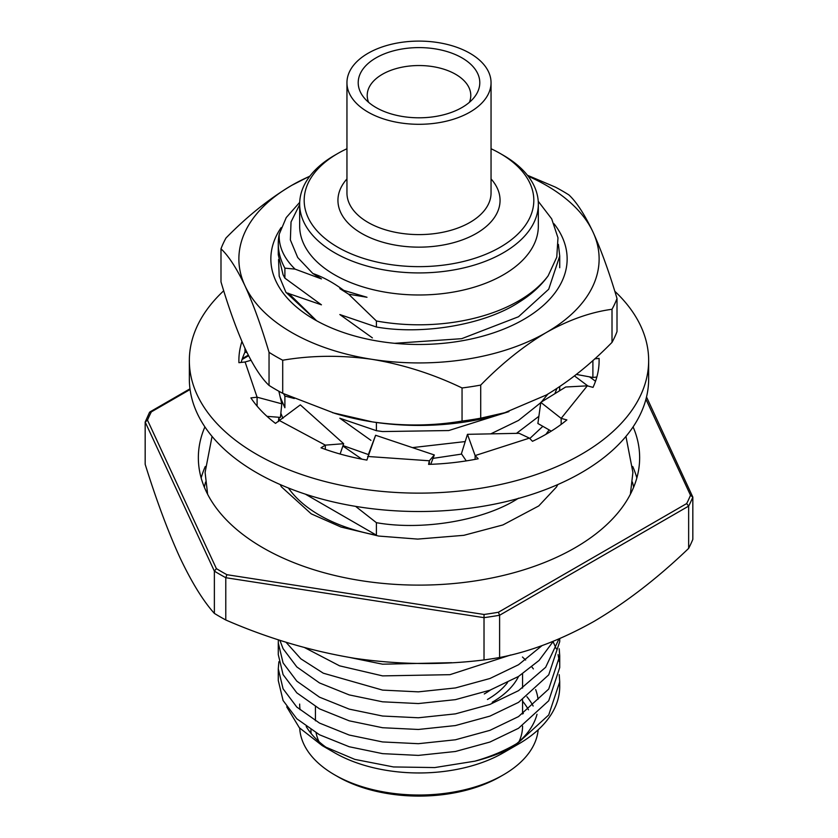 <?xml version="1.0" encoding="UTF-8"?>
<svg xmlns="http://www.w3.org/2000/svg" width="838" height="838" viewBox="0 0 838 838"><rect width="100%" height="100%" fill="white"/><g stroke="black" fill="none" stroke-linecap="round" stroke-linejoin="round"><path stroke-width="1.26" d="M219.996 616.747A281.442 162.488 180 0 1 214.371 613.406C203.089 600.877 191.556 582.148 179.772 557.239C167.935 531.25 156.402 500.265 145.173 464.304L145.173 422.027L149.499 412.39L151.343 411.877A279.19 161.189 0 0 0 147.498 420.163L216.393 568.625A279.19 161.189 0 0 0 226.909 574.7L484.05 614.474A279.19 161.189 0 0 0 498.411 612.253L499.605 615.249A281.442 162.488 180 0 1 484.018 617.658L484.018 659.935C441.93 665.204 398.888 664.67 354.903 658.343C310.709 651.032 267.668 638.242 225.778 619.984A281.442 162.488 180 0 1 219.996 616.747M589.481 376.849A220.645 127.386 180 0 1 595.504 381.28M633.099 426.909A220.645 127.386 180 0 1 639.645 457.726A220.645 127.386 180 0 1 575.025 547.801A220.645 127.386 180 0 1 334.561 575.423A220.645 127.386 180 0 1 198.355 457.726A220.645 127.386 180 0 1 204.901 426.909M451.682 662.69L382.578 664.188L350.389 657.631M304.676 647.638L339.589 665.843L382.578 675.889L449.964 674.674L510.74 654.981M542.102 645.553L518.502 664.754L489.916 678.508L455.422 687.946L418.361 691.853L382.578 690.103L323.3 673.197L300.884 658.857L285.988 642.212M279.871 640.263L283.076 648.675L296.809 666.922L319.498 682.939L349.195 694.901L382.578 701.804L418.361 703.553L455.422 699.646L489.916 690.208L518.502 676.455L539.075 660.438L553.3 641.3M558.936 638.965L545.653 667.289L518.502 690.68L489.916 704.433L455.422 713.871L418.361 717.768L382.578 716.029L349.195 709.116L319.498 697.164L296.809 681.147L283.076 662.9L278.279 642.914L278.394 639.792M278.279 642.914L278.279 654.614L283.076 674.6L296.809 692.848L319.498 708.854L349.195 720.816L382.578 727.73L418.361 729.469L455.422 725.561L489.916 716.123L518.502 702.38L548.722 674.841L559.721 641.657L559.721 638.629M559.229 648.769L559.721 655.871L548.722 689.056L518.502 716.605L489.916 730.348L455.422 739.786L418.361 743.694L382.578 741.944L349.195 735.041L319.498 723.079L296.809 707.073L283.076 688.826L278.279 668.839L278.876 661.727M278.279 668.839L278.279 680.529L283.076 700.516L296.809 718.774L319.498 734.779L349.195 746.742L382.578 753.645L418.361 755.394L455.422 751.487L489.916 742.049L518.502 728.295L548.722 700.757L559.721 667.572L559.721 655.871M559.386 661.727L558.087 654.625M556.264 648.79L553.09 641.699M559.229 674.684L559.721 681.797L548.722 714.982L518.502 742.52C506.299 750.083 491.759 756.305 474.884 761.166L434.744 767.566L393.493 766.948L354.82 759.385L322.211 745.621L299.365 727.761L286.711 706.863M559.721 681.797L559.721 686.605A140.721 81.244 180 0 1 518.502 744.05L518.502 744.05A140.721 81.244 180 0 1 474.884 761.166M503.376 752.786L518.502 744.05L503.376 752.786A119.331 68.894 180 0 1 334.624 752.786L322.211 745.621M328.779 749.162A119.331 68.894 180 0 1 306.184 726.515M300.077 709.734A119.331 68.894 180 0 1 299.669 704.067M299.721 728.149A119.331 68.894 0 0 0 334.624 774.846A119.331 68.894 0 0 0 503.376 774.846L503.376 774.846A119.331 68.894 0 0 0 538.164 729.825M500.192 776.679L503.376 774.846L500.192 776.679A114.827 66.296 180 0 1 337.808 776.679L334.624 774.846M523.321 713.494A108.071 62.4 0 0 0 522.566 711.986M522.566 726.127A103.566 59.791 180 0 1 519.026 741.64M518.565 676.423A103.566 59.791 180 0 1 492.231 702.234M507.535 682.561A96.82 55.895 180 0 1 487.454 699.468M490.481 689.999A92.316 53.297 180 0 1 484.27 693.958M533.366 668.902L531.879 666.954M525.646 660.03L522.451 657.023M318.974 741.64A103.566 59.791 180 0 1 316.094 732.894M310.929 729.751A108.071 62.4 0 0 0 311.118 733.512M522.566 701.176A114.827 66.296 180 0 1 528.474 709.796M533.146 706.036A119.331 68.894 0 0 0 526.924 696.734M535.671 689.601A119.331 68.894 180 0 1 538.038 699.269M537.011 714.28A119.331 68.894 180 0 1 516.753 743.578M225.778 619.984L225.778 577.707L226.909 574.7M484.05 614.474L484.018 617.658L225.778 577.707A281.442 162.488 180 0 1 214.371 571.118L214.371 613.406M498.411 612.253L686.657 503.575A279.19 161.189 0 0 0 690.502 495.279L692.827 497.102L692.827 539.389A281.442 162.488 180 0 1 688.647 548.387C657.704 578.073 626.196 602.396 594.132 621.335C561.68 639.562 530.171 651.629 499.605 657.526A281.442 162.488 180 0 1 484.018 659.935M499.605 657.526L499.605 615.249L688.647 506.1L688.647 548.387M646.517 396.992L692.827 497.102A281.442 162.488 180 0 1 688.647 506.1L686.657 503.575M147.498 420.163L145.173 422.027L214.371 571.118L216.393 568.625M278.384 421.598L278.876 417.408M518.502 498.201C484.479 520.429 422.719 530.904 376.398 522.682L376.398 535.157A140.721 81.244 180 0 1 288.408 487.999M282.94 418.298L280.845 413.27M278.855 417.272L279.599 420.844M280.238 397.212L284.889 407.75L284.889 396.06L283.611 393.734M559.721 390.697L559.721 386.622L559.459 390.854M542.846 426.322L529.794 438.525M545.915 434.335L549.141 429.915M547.895 394.09L541.379 402.031M540.761 402.68L518.502 420.435L490.785 433.864M516.48 433.361L538.886 416.308M554.861 393.692L556.882 388.507M279.211 234.211C278.604 246.592 283.893 258.23 295.07 269.124L284.889 268.15A140.721 81.244 180 0 1 278.279 243.554A140.721 81.244 180 0 1 279.211 234.211L286.25 217.566L299.7 202.356M278.279 243.554L278.279 254.762L283.076 274.749L284.889 278.153L284.889 268.15M558.401 244.382L559.721 256.03L548.722 289.215L518.502 316.754L461.707 338.678L394.646 343.308M500.192 153.48L503.376 155.313A119.331 68.894 180 0 1 538.331 204.032L538.331 226.092A119.331 68.894 180 0 1 503.376 274.812A119.331 68.894 180 0 1 373.329 289.739A119.331 68.894 180 0 1 299.669 226.092L299.669 204.032A119.331 68.894 180 0 1 334.624 155.313L337.808 153.48A114.827 66.296 0 0 0 337.808 247.231A114.827 66.296 0 0 0 500.192 247.231A114.827 66.296 0 0 0 500.192 153.48A114.827 66.296 0 0 0 491.047 148.735M376.398 320.985L376.398 327.009C422.719 335.231 484.479 324.756 518.502 302.528C530.81 295.028 540.699 286.125 548.146 275.817A140.721 81.244 180 0 1 518.502 300.999A140.721 81.244 180 0 1 376.398 320.985L348.65 294.201L367.002 297.27L343.716 290.367C333.409 282.668 323.101 277.043 312.815 273.471L297.72 257.538L290.367 239.94L291.037 221.934L299.669 204.598M538.331 204.032A119.331 68.894 180 0 1 503.376 252.751A119.331 68.894 180 0 1 373.329 267.678A119.331 68.894 180 0 1 299.669 204.032M469.95 112.114A72.047 41.596 180 0 1 391.43 121.133A72.047 41.596 180 0 1 346.953 82.7A72.047 41.596 180 0 1 368.05 53.286A72.047 41.596 180 0 1 446.57 44.267A72.047 41.596 180 0 1 491.047 82.7A72.047 41.596 180 0 1 469.95 112.114M376.011 57.885A60.786 35.102 180 0 1 453.473 53.789A60.786 35.102 180 0 1 474.497 97.03A60.786 35.102 180 0 1 461.989 107.515A60.786 35.102 180 0 1 363.503 97.03A60.786 35.102 180 0 1 376.011 57.885M368.615 102.33A51.788 29.896 180 0 1 367.212 95.438A51.788 29.896 180 0 1 382.379 74.289A51.788 29.896 180 0 1 438.819 67.815A51.788 29.896 180 0 1 470.788 95.438A51.788 29.896 180 0 1 469.385 102.33M346.953 148.735A114.827 66.296 0 0 0 337.808 153.48L334.624 155.313M343.716 290.367L339.84 288.628L348.65 294.201M538.237 201.298L551.697 218.875L557.982 237.835L556.767 257.182L548.146 275.817M376.398 327.009L339.84 314.554L372.397 337.882M295.07 269.124L321.436 278.907L312.815 273.471M286.156 292.671L321.436 304.823L284.889 278.153M508.917 411.615L448.739 430.543L382.578 431.56L376.398 430.69L376.398 422.488M376.398 430.69L339.84 418.235L370.93 440.359M465.205 441.574L412.422 447.618M432.932 458.396L461.633 454.081M368.364 454.552L343.014 445.586M342.868 446.005L361.901 459.172M284.889 396.06L294.285 398.5M355.584 506.362L376.398 522.682M305.367 494.148L376.398 535.157M223.715 290.765A229.654 132.593 0 0 0 189.346 360.539A229.654 132.593 0 0 0 218.362 425.055A229.654 132.593 0 0 0 476.728 488.879A229.654 132.593 0 0 0 648.654 360.539A229.654 132.593 0 0 0 619.638 296.024A229.654 132.593 0 0 0 614.788 291.247M189.346 360.539L189.346 378.923A229.654 132.593 0 0 0 218.362 443.438A229.654 132.593 0 0 0 476.728 507.262A229.654 132.593 0 0 0 648.654 378.923L648.654 360.539M529.407 438.127L519.131 433.309L467.468 434.325L475.115 455.579L529.407 438.127L532.476 441.301A180.118 103.996 0 0 0 566.876 419.922L561.156 418.382L561.156 424.405M587.302 385.836L565.692 387.009L540.803 402.376L561.156 418.382L587.302 385.836L593.021 387.376A180.118 103.996 0 0 0 599.118 360.539A180.118 103.996 0 0 0 599.086 358.392L599.086 362.686M596.845 377.037L592.895 377.477L592.895 360.508M599.086 358.392L594.687 358.894M576.376 374.429L592.895 377.477M247.063 352.651L244.979 352.096A180.118 103.996 0 0 0 241.155 362.435M244.979 348.273L244.979 352.096M241.931 341.464A180.118 103.996 0 0 0 238.882 360.539A180.118 103.996 0 0 0 238.914 362.686L245.105 361.985L257.088 397.191L281.778 403.822L278.855 391.231M281.778 403.822L280.447 417.397L267.008 416.35M251.012 360.288L245.105 361.985M279.787 420.728L325.322 445.135L343.653 443.7L300.329 404.869L275.493 423.389A180.118 103.996 0 0 1 250.897 397.893L257.088 397.191L257.088 406.105M340.113 454.028L343.653 443.7M367.641 456.469L429.339 460.774L434.314 454.961L375.613 435.268L366.887 460.083A180.118 103.996 0 0 1 321.027 447.806L325.322 445.135L325.322 449.367M467.468 434.325L461.413 453.756L466.253 460.89M429.339 464.367L429.339 460.774L428.585 464.388A180.118 103.996 0 0 0 478.184 458.763L475.115 455.579L475.115 459.36M375.613 435.268L368.668 453.746M430.732 464.315L434.314 454.961M540.803 402.376L537.891 423.494L551.268 431.13M554.086 223.819A148.148 85.539 180 0 1 523.76 319.414A148.148 85.539 180 0 1 314.24 319.425A148.148 85.539 180 0 1 314.24 319.414A148.148 85.539 180 0 1 281.149 227.601M278.551 259.518L279.19 276.163L285.936 292.315L316.23 320.545M528.181 176.231A180.118 103.996 180 0 1 546.366 185.408A180.118 103.996 180 0 1 592.99 232.021A180.118 103.996 180 0 1 546.366 332.476A180.118 103.996 180 0 1 372.376 359.387A180.118 103.996 180 0 1 245.01 285.852C253.317 304.142 261.32 326.296 269.04 352.327A202.639 116.995 180 0 0 282.71 360.225L282.71 393.315A202.639 116.995 180 0 1 275.712 389.461A202.639 116.995 180 0 1 269.04 385.417C261.288 378.116 253.275 365.756 245.01 348.357C236.714 330.078 228.711 307.913 220.991 281.882L220.991 248.792A202.639 116.995 180 0 1 225.988 238.013C247.074 216.445 268.956 198.91 291.634 185.408A180.118 103.996 180 0 1 309.819 176.231M527.437 175.268L555.29 187.073A202.639 116.995 180 0 1 562.288 190.917A202.639 116.995 180 0 1 568.96 194.961C576.68 202.199 584.683 214.559 592.99 232.021C601.244 250.237 609.257 272.392 617.009 298.496L617.009 331.586A202.639 116.995 180 0 1 612.012 342.375L612.012 309.285A202.639 116.995 180 0 0 617.009 298.496M480.719 385.082L480.719 418.172A202.639 116.995 180 0 1 462.052 421.053L462.052 387.963A202.639 116.995 180 0 0 480.719 385.082C501.805 363.514 523.687 345.979 546.366 332.476C568.855 319.865 590.738 312.134 612.012 309.285M462.052 421.053C433.11 425.976 403.225 426.259 372.376 421.891A180.118 103.996 180 0 1 334.75 413.354L282.71 393.315M612.012 342.375C590.738 364.08 568.855 381.615 546.366 394.981L503.25 413.354A180.118 103.996 180 0 1 372.376 421.891L332.571 412.694M507.147 412.17L480.719 418.172M269.04 385.417L269.04 352.327M282.71 360.225C311.652 355.302 341.537 355.019 372.376 359.387C403.34 364.582 433.236 374.115 462.052 387.963M309.966 176.043L291.634 185.408A180.118 103.996 180 0 0 245.01 285.852C236.756 268.453 228.743 256.103 220.991 248.792M316.565 320.734L288.565 293.279M632.711 466.473A220.645 127.386 180 0 1 636.849 477.943M633.654 487.213A216.152 124.789 0 0 0 632.407 482.049M205.593 482.049A216.152 124.789 0 0 0 204.346 487.213M201.151 477.943A220.645 127.386 180 0 1 205.289 466.473M690.502 495.279L645.941 399.255M248.603 355.731L242.046 359.512M190.079 389.513L151.343 411.877M491.047 178.913A81.056 46.792 180 0 1 476.319 233.446A81.056 46.792 180 0 1 371.203 238.149A81.056 46.792 180 0 1 346.953 178.913M346.953 82.7L346.953 193.002A72.047 41.596 0 0 0 391.43 231.435A72.047 41.596 0 0 0 469.95 222.416A72.047 41.596 0 0 0 491.047 193.002L491.047 82.7M522.566 673.857L522.566 688.071M522.566 699.772L522.566 713.997M315.434 706.591L315.434 720.816M248.299 355.134L242.36 358.559M189.985 388.811L149.929 411.929M559.721 256.03L559.721 267.731M207.625 494.273L205.101 472.433L212.056 436.42M625.944 436.42L632.9 472.433L630.375 494.273M587.951 386.014L574.47 375.916M557.794 484.563L556.463 487.025L538.75 505.943L502.915 524.944L463.812 535.325L417.722 539.096L378.671 536.058L340.982 527.029L311.244 513.851L281.411 486.826L280.206 484.563"/></g></svg>
